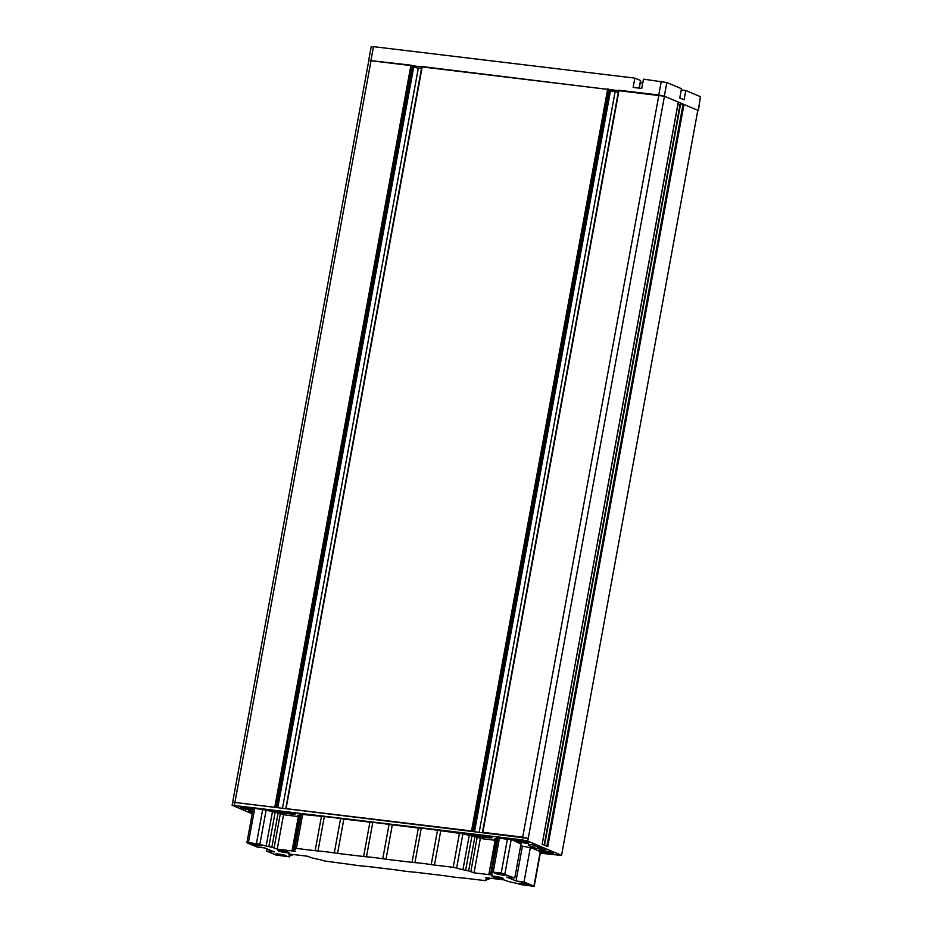<?xml version="1.0" encoding="UTF-8"?>
<svg xmlns="http://www.w3.org/2000/svg" width="933" height="933" viewBox="0 0 933 933"><rect width="100%" height="100%" fill="white"/><g stroke="black" fill="none" stroke-linecap="round" stroke-linejoin="round"><path stroke-width="1.4" d="M639.128 88.134L640.528 80.506L634.837 78.115L633.134 87.41L641.741 88.448L643.455 79.153L666.827 82.524L664.319 96.192L368.803 60.482M698.222 110.747L700.438 96.67L685.802 90.513L684.087 99.796L679.772 97.977L681.475 88.693L666.827 82.524M368.698 60.342L371.206 46.673L373.48 46.65L370.972 60.318M634.837 78.115L373.48 46.65M642.744 83.002L640.283 82.71M697.931 110.339L664.319 96.192M685.802 90.513L681.242 89.965M700.438 96.67L698.374 110.654M482.559 832.294L618.672 90.221L658.896 95.014L664.448 96.239L528.241 838.347L234.894 802.473L274.745 807.278L410.952 65.17L411.873 65.368L275.69 807.383M542.155 844.225L678.279 102.07L664.448 96.239M677.906 104.554A6.998 0.816 -169.6 0 0 680.029 104.939M544.266 845.1L680.204 103.96L683.971 104.461L547.764 846.569L546.843 846.359M540.289 853.182L561.538 855.444L697.814 110.292L683.971 104.461M697.814 110.292L561.538 855.444M561.106 855.129L527.74 841.088L522.2 839.863L232.119 805.237L232.62 802.497L234.894 802.473L232.62 802.497L368.827 60.388L410.952 65.17M276.984 807.546L413.109 65.893L411.873 65.368M277.789 807.64L413.681 67.223L412.981 67.059M413.681 67.223A7.347 0.863 -169.6 0 0 418.334 68.051L421.541 68.436M285.778 808.596L421.879 66.535L609.879 89.661M474.57 831.338L610.474 90.909L609.762 90.758M610.474 90.909A7.347 0.863 -169.6 0 0 615.115 91.749L618.322 92.134M472.46 831.175L471.538 830.965L607.733 88.857M422.264 66.535L286.058 808.631L471.538 830.965M286.058 808.631L421.879 66.535M275.667 807.477L274.745 807.278M542.085 844.178L547.764 846.569M619.045 90.221L482.851 832.329L522.702 837.123L528.241 838.347L527.74 841.088M479.27 831.898L615.115 91.749M282.489 808.211L418.334 68.051M493.079 876.32L492.134 876.297A5.598 0.653 -169.6 0 0 492.064 876.379A5.598 0.653 -169.6 0 0 492.332 876.647L493.067 876.962A5.598 0.653 -169.6 0 0 495.073 877.521L496.636 877.871A5.598 0.653 -169.6 0 0 499.272 878.326L500.741 878.501A5.598 0.653 -169.6 0 0 502.467 878.571L502.992 878.478A5.598 0.653 -169.6 0 0 503.074 878.396A5.598 0.653 -169.6 0 0 502.794 878.128L502.059 877.813A5.598 0.653 -169.6 0 0 500.053 877.242L498.49 876.903A5.598 0.653 -169.6 0 0 495.855 876.449L494.385 876.274A5.598 0.653 -169.6 0 0 492.659 876.192L493.079 876.32M496.869 876.6L496.648 877.825L496.892 876.6M279.072 850.558L278.127 850.523A5.598 0.653 -169.6 0 0 278.057 850.616A5.598 0.653 -169.6 0 0 278.326 850.884L279.06 851.188A5.598 0.653 -169.6 0 0 281.066 851.759L282.629 852.109A5.598 0.653 -169.6 0 0 285.265 852.564L286.734 852.739A5.598 0.653 -169.6 0 0 288.472 852.809L288.985 852.715A5.598 0.653 -169.6 0 0 289.067 852.634A5.598 0.653 -169.6 0 0 288.787 852.365L288.052 852.051A5.598 0.653 -169.6 0 0 286.046 851.479L284.483 851.129A5.598 0.653 -169.6 0 0 281.848 850.686L280.378 850.499A5.598 0.653 -169.6 0 0 278.652 850.43L279.072 850.558M282.862 850.838L282.641 852.062L282.886 850.838M520.194 883.294L519.249 883.271A5.598 0.653 -169.6 0 0 519.18 883.353A5.598 0.653 -169.6 0 0 519.448 883.621L520.182 883.936A5.598 0.653 -169.6 0 0 522.188 884.507L523.751 884.846A5.598 0.653 -169.6 0 0 526.387 885.3L527.856 885.487A5.598 0.653 -169.6 0 0 529.594 885.557L530.107 885.464A5.598 0.653 -169.6 0 0 530.189 885.37A5.598 0.653 -169.6 0 0 529.909 885.102L529.174 884.799A5.598 0.653 -169.6 0 0 527.168 884.227L525.606 883.878A5.598 0.653 -169.6 0 0 522.97 883.423L521.5 883.248A5.598 0.653 -169.6 0 0 519.774 883.178L520.194 883.294M523.984 883.574L523.763 884.811L524.008 883.586M495.481 872.891L494.537 872.868A5.598 0.653 -169.6 0 0 494.467 872.95A5.598 0.653 -169.6 0 0 494.735 873.218L495.47 873.533A5.598 0.653 -169.6 0 0 497.476 874.104L499.038 874.443A5.598 0.653 -169.6 0 0 501.674 874.897L503.144 875.084A5.598 0.653 -169.6 0 0 504.87 875.154L505.394 875.061A5.598 0.653 -169.6 0 0 505.464 874.967A5.598 0.653 -169.6 0 0 505.196 874.699L504.461 874.396A5.598 0.653 -169.6 0 0 502.455 873.824L500.893 873.475A5.598 0.653 -169.6 0 0 498.257 873.02L496.788 872.845A5.598 0.653 -169.6 0 0 495.061 872.775L495.481 872.891M499.062 874.431L499.295 873.183L499.038 874.408M276.669 853.975L275.725 853.952A5.598 0.653 -169.6 0 0 275.655 854.033A5.598 0.653 -169.6 0 0 275.923 854.301L276.658 854.616A5.598 0.653 -169.6 0 0 278.664 855.188L280.227 855.526A5.598 0.653 -169.6 0 0 282.862 855.981L284.332 856.167A5.598 0.653 -169.6 0 0 286.069 856.237L286.583 856.144A5.598 0.653 -169.6 0 0 286.664 856.051A5.598 0.653 -169.6 0 0 286.396 855.783L285.65 855.479A5.598 0.653 -169.6 0 0 283.655 854.908L282.058 854.581A5.598 0.653 -169.6 0 0 279.445 854.103L277.976 853.928A5.598 0.653 -169.6 0 0 276.25 853.858L276.669 853.975M280.46 854.266L280.238 855.491L280.483 854.266M251.957 843.572L251.012 843.549A5.598 0.653 -169.6 0 0 250.942 843.63A5.598 0.653 -169.6 0 0 251.21 843.899L251.945 844.213A5.598 0.653 -169.6 0 0 253.951 844.785L255.514 845.123A5.598 0.653 -169.6 0 0 258.149 845.578L259.619 845.765A5.598 0.653 -169.6 0 0 261.345 845.834L261.87 845.741A5.598 0.653 -169.6 0 0 261.951 845.648A5.598 0.653 -169.6 0 0 261.672 845.38L260.937 845.076A5.598 0.653 -169.6 0 0 258.931 844.505L257.368 844.155A5.598 0.653 -169.6 0 0 254.732 843.7L253.263 843.525A5.598 0.653 -169.6 0 0 251.537 843.455L251.957 843.572M255.537 845.111L255.77 843.864L255.525 845.088M522.503 882.431L521.582 882.221L522.503 882.431M266.768 848.715L266.36 850.943L276.25 855.106L289.335 856.751A13.295 1.551 -169.6 0 1 288.822 856.179A13.295 1.551 -169.6 0 1 289.487 855.841L290.373 855.678A13.645 1.586 -169.6 0 1 291.691 855.584L288.659 853.952L307.109 856.167L312.485 858.08A13.645 1.586 -169.6 0 1 315.494 858.698L318.188 859.293A13.295 1.551 -169.6 0 1 324.486 860.984L346.656 863.946A13.995 1.633 10.4 0 1 349.91 864.401A37.285 4.35 -169.6 0 0 366.202 866.36A13.995 1.633 10.4 0 1 369.06 866.652L395.114 869.789A13.995 1.633 10.4 0 1 398.368 870.232A37.285 4.35 -169.6 0 0 414.66 872.192A13.995 1.633 10.4 0 1 417.517 872.483L443.572 875.62A13.995 1.633 10.4 0 1 446.825 876.075A37.285 4.35 -169.6 0 0 463.118 878.035A13.995 1.633 10.4 0 1 465.975 878.315L484.717 880.577L486.233 880.554L486.291 879.527A13.295 1.551 -169.6 0 0 485.615 879.877A13.295 1.551 -169.6 0 0 486.128 880.437M343.857 819.034L337.548 853.392L363.602 856.517L369.911 822.171M392.315 824.877L386.005 859.223L412.059 862.36L418.369 828.003M302.712 814.089L296.402 848.435L315.144 850.686L321.453 816.34M495.785 838.86L489.02 873.521L492.461 875.061L474.022 872.833L468.634 870.921L474.932 836.598M462.943 833.647L456.634 868.028A13.295 1.551 -169.6 0 0 462.943 869.708L465.625 870.302A13.645 1.586 -169.6 0 0 468.634 870.921M456.634 868.028L453.205 867.305L459.502 832.971M440.773 830.708L434.463 865.054L453.205 867.305M434.463 865.054A13.995 1.633 10.4 0 1 431.221 864.599A37.285 4.35 -169.6 0 0 414.928 862.64A13.995 1.633 10.4 0 1 412.059 862.36M386.005 859.223A13.995 1.633 10.4 0 1 382.763 858.768A37.285 4.35 -169.6 0 0 366.471 856.809A13.995 1.633 10.4 0 1 363.602 856.517M337.548 853.392A13.995 1.633 10.4 0 1 334.294 852.937A37.285 4.35 -169.6 0 0 318.001 850.978A13.995 1.633 10.4 0 1 315.144 850.686M296.402 848.435L295.003 848.563A13.295 1.551 -169.6 0 1 295.516 849.135A13.295 1.551 -169.6 0 1 294.851 849.473L295.015 848.575M298.992 815.174L292.647 849.73A13.645 1.586 -169.6 0 0 293.965 849.636L294.851 849.473M292.647 849.73L295.679 851.362L277.229 849.147L271.853 847.234L278.151 812.9M266.162 809.961L259.852 844.33A13.295 1.551 -169.6 0 0 266.15 846.021L268.844 846.616A13.645 1.586 -169.6 0 0 271.853 847.234M259.852 844.33L256.423 843.619L262.721 809.273M254.732 808.305L248.435 842.662L256.423 843.619M248.435 842.662L247.21 842.884L257.088 847.047L265.089 848.004L274.36 851.911L266.36 850.943M530.329 847.642L524.031 881.965L534.212 886.338L521.279 884.671A13.295 1.551 -169.6 0 0 514.969 882.991L512.287 882.396A13.645 1.586 -169.6 0 0 509.278 881.778L503.89 879.866L485.44 877.638L488.472 879.271A13.645 1.586 -169.6 0 0 487.166 879.364L486.268 879.527M524.031 881.965L516.031 880.997L506.771 877.102L514.759 878.07L501.184 873.09L507.482 838.744M499.493 837.776L493.195 872.122L501.184 873.09M493.195 872.122L491.784 872.262A13.295 1.551 -169.6 0 1 492.297 872.822A13.295 1.551 -169.6 0 1 491.644 873.171L491.808 872.273M489.44 873.428A13.645 1.586 -169.6 0 0 490.746 873.335L491.644 873.171M480.355 838.324L474.022 872.833M522.363 846.488L516.031 880.997M521.092 843.549L514.759 878.07M283.562 814.626L277.229 849.147M259.806 844.727L259.619 845.765M258.359 844.458L258.161 845.508M254.138 843.735L253.951 844.785M284.53 855.129L284.332 856.167M283.072 854.861L282.874 855.911M278.862 854.138L278.664 855.188M503.33 874.046L503.144 875.084M501.884 873.778L501.686 874.827M497.662 873.055L497.476 874.104M528.055 884.449L527.856 885.487M526.597 884.181L526.399 885.23M522.375 883.458L522.188 884.507M286.932 851.701L286.734 852.739M285.475 851.432L285.276 852.482M281.253 850.709L281.066 851.759M500.928 877.475L500.741 878.501M499.482 877.195L499.283 878.245M495.26 876.472L495.073 877.521M252.878 810.159A7.207 0.84 10.4 0 1 241.006 807.861A7.207 0.84 10.4 0 1 240.317 807.232A7.207 0.84 10.4 0 1 245.612 807.488A7.207 0.84 10.4 0 1 253.065 809.156M552.663 852.809A7.207 0.84 10.4 0 1 553.386 853.24A7.207 0.84 10.4 0 1 548.289 853.229A7.207 0.84 10.4 0 1 539.997 851.281A7.207 0.84 10.4 0 1 539.309 850.663A7.207 0.84 10.4 0 1 545.175 851.001A7.207 0.84 10.4 0 1 552.663 852.809A6.578 0.77 10.4 0 1 552.826 853.03A6.578 0.77 10.4 0 1 548.569 852.972A6.578 0.77 10.4 0 1 541.49 851.467A6.578 0.77 10.4 0 1 539.892 850.651A6.578 0.77 10.4 0 1 540.102 850.511M527.95 842.406A7.207 0.84 10.4 0 1 528.661 842.837A7.207 0.84 10.4 0 1 523.576 842.826A7.207 0.84 10.4 0 1 515.273 840.878A7.207 0.84 10.4 0 1 514.596 840.26A7.207 0.84 10.4 0 1 520.462 840.598A7.207 0.84 10.4 0 1 527.95 842.406M533.676 847.549L528.731 845.473A7.347 0.863 10.4 0 1 528.311 845.088A7.347 0.863 10.4 0 1 528.649 844.901L529.536 844.738A6.998 0.816 10.4 0 1 532.976 844.878L545.269 850.056A6.998 0.816 10.4 0 1 540.02 849.147L537.35 848.563A7.347 0.863 10.4 0 1 533.676 847.549L534.143 845.018M232.119 805.237L252.213 813.821M252.668 811.313A6.998 0.816 -169.6 0 0 248.388 810.614L252.4 812.783M291.469 814.077A7.347 0.863 -169.6 0 0 294.303 814.147L295.19 813.984A6.998 0.816 -169.6 0 0 295.528 813.809A6.998 0.816 -169.6 0 0 294.805 813.284L270.325 810.334A6.998 0.816 -169.6 0 0 274.314 811.477L276.973 812.06A7.347 0.863 -169.6 0 0 281.626 812.888L291.469 814.077L291.726 812.666M495.131 840.271L482.128 838.709L475.025 836.609A12.246 1.423 10.4 0 1 472.331 836.061L469.637 835.467A11.896 1.388 10.4 0 1 464.004 833.962L440.119 830.627A12.596 1.469 10.4 0 1 437.192 830.218A38.685 4.513 -169.6 0 0 420.293 828.189A12.596 1.469 10.4 0 1 417.716 827.933L391.662 824.795A12.596 1.469 10.4 0 1 388.734 824.387A38.685 4.513 -169.6 0 0 371.835 822.358A12.596 1.469 10.4 0 1 369.258 822.101L343.204 818.964A12.596 1.469 10.4 0 1 340.277 818.556A38.685 4.513 -169.6 0 0 323.378 816.515A12.596 1.469 10.4 0 1 320.8 816.258L299.948 814.206A11.896 1.388 10.4 0 1 300.403 814.707A11.896 1.388 10.4 0 1 299.82 815.022L298.922 815.185A12.246 1.423 10.4 0 1 297.755 815.267L298.432 816.083M520.999 844.073L512.38 839.887L496.729 837.904A11.896 1.388 10.4 0 1 497.196 838.405A11.896 1.388 10.4 0 1 496.601 838.709L495.715 838.872A12.246 1.423 10.4 0 1 494.537 838.965L495.213 839.782M540.417 852.529L541.42 852.109L531.53 847.945L520.684 845.788M298.338 816.573L285.346 815.01L278.232 812.923A12.246 1.423 10.4 0 1 275.538 812.363L272.856 811.768A11.896 1.388 10.4 0 1 267.211 810.264L254.079 808.235L251.805 808.258L253.111 808.923M488.251 837.764L478.407 836.586A7.347 0.863 10.4 0 1 473.766 835.758L471.095 835.163A6.998 0.816 10.4 0 1 467.118 834.032L491.586 836.971A6.998 0.816 10.4 0 1 492.321 837.496A6.998 0.816 10.4 0 1 491.971 837.682L491.085 837.834A7.347 0.863 10.4 0 1 488.251 837.764L488.507 836.365M281.626 812.888L281.883 811.488M528.731 845.473L528.836 844.866M478.407 836.586L478.676 835.175M518.888 840.843L524.638 842.102L518.888 840.843M522.363 841.321L522.258 841.928M527.973 842.417A6.578 0.77 10.4 0 1 528.113 842.627A6.578 0.77 10.4 0 1 523.856 842.569A6.578 0.77 10.4 0 1 516.765 841.076A6.578 0.77 10.4 0 1 515.179 840.248A6.578 0.77 10.4 0 1 515.389 840.108M543.601 851.246L549.362 852.505L543.601 851.246M547.076 851.724L546.971 852.33M244.609 807.826L250.371 809.086L244.609 807.826M248.096 808.293L247.98 808.899M252.948 809.821A6.578 0.77 10.4 0 1 242.498 808.048A6.578 0.77 10.4 0 1 240.912 807.232A6.578 0.77 10.4 0 1 241.122 807.092M658.78 94.968L661.287 81.299M522.2 839.863L658.896 95.014M371.101 60.365L234.393 805.214M680.589 103.96L544.545 845.216M546.878 846.196L683.049 104.263M473.777 831.233L609.89 89.58M608.654 89.067L472.471 831.081M490.746 873.335L497.137 838.499M465.625 870.302L471.935 835.968M511.191 839.502L504.87 873.906M533.921 886.128L540.254 851.619M462.943 869.708L469.241 835.373M293.965 849.636L300.356 814.812M268.844 846.616L275.142 812.281M266.15 846.021L272.459 811.687M289.335 856.751L289.51 855.841M280.39 813.413L274.08 847.817M291.807 855.281L291.982 854.348M488.589 878.968L488.764 878.046M477.183 837.099L470.862 871.504M334.294 852.937L340.603 818.603M324.322 816.597L318.001 850.978M431.221 864.599L437.519 830.277M421.238 828.259L414.928 862.64M382.763 858.768L389.061 824.434M372.78 822.428L366.471 856.809M274.314 811.477L274.477 810.59M276.973 812.06L277.183 810.917M294.303 814.147L294.49 813.144M540.02 849.147L540.324 847.491M537.35 848.563L537.746 846.406M491.085 837.834L491.271 836.843M473.766 835.758L473.976 834.615M471.095 835.163L471.258 834.289M639.292 88.145L640.668 80.611M618.672 90.221L482.478 832.283M473.859 831.245L609.972 89.638M544.184 845.065L680.204 103.96M542.155 844.213L678.361 102.117M413.179 65.94L277.066 807.558M493.604 876.204L493.475 876.95M279.597 850.441L279.468 851.176M520.719 883.189L520.591 883.924M496.006 872.787L495.866 873.521M277.194 853.87L277.066 854.605M252.481 843.467L252.353 844.202M258.289 844.447L258.091 845.531M283.002 854.85L282.804 855.934M501.814 873.766L501.616 874.851M526.527 884.169L526.329 885.254M285.405 851.421L285.206 852.505M499.412 877.183L499.213 878.28M488.892 879.178L489.09 878.081M534.212 886.338L540.557 851.747M489.02 873.521L495.376 838.919M292.239 849.823L298.583 815.232M292.099 855.491L292.297 854.395M246.918 842.674L253.251 808.141M491.679 872.145L498.012 837.612M486.233 880.554L486.431 879.504M289.44 856.867L289.638 855.806M294.886 848.447L301.231 813.926M497.196 838.405L497.347 837.577M300.403 814.707L300.554 813.891"/></g></svg>
